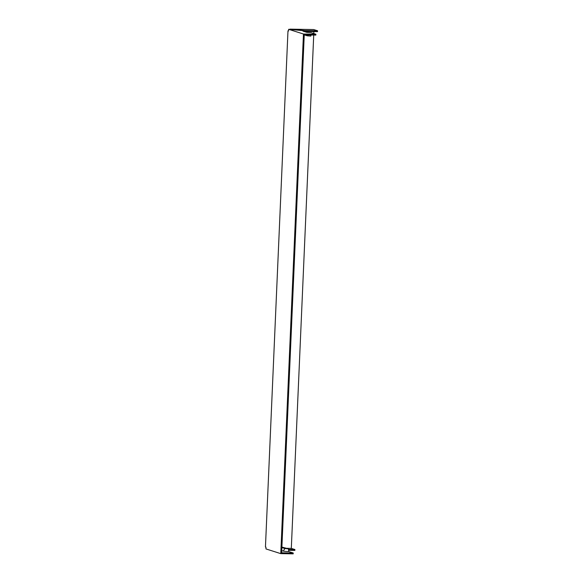 <?xml version="1.0" encoding="UTF-8"?>
<svg xmlns="http://www.w3.org/2000/svg" width="583" height="583" viewBox="0 0 583 583"><rect width="100%" height="100%" fill="white"/><g stroke="black" fill="none" stroke-linecap="round" stroke-linejoin="round"><path stroke-width="0.87" d="M286.785 548.312L291.311 548.392L313.727 35.053M313.792 33.566L313.88 31.577M288.468 549.426L294.903 549.536L294.867 550.396L288.57 550.294M291.311 548.392L294.903 549.536M265.957 547.175L265.447 547.014L287.98 30.841L288.498 31.008L288.658 29.31L303.459 34.018L280.773 553.639L265.972 548.931L265.957 547.175M288.512 30.855L287.98 30.841M289.97 29.354L290.808 29.405M305.288 31.431L317.516 31.635L317.553 30.775L313.705 29.551L290.006 29.15M305.339 31.876L305.215 30.841L302.934 31.11L306.782 32.335L311.118 32.714L315.869 34.229L315.833 35.089L304.246 34.893L281.64 552.793L293.22 552.99L293.183 553.85L280.773 553.639M293.22 552.99L288.731 551.554L288.396 548.829L281.888 547.073M281.735 550.578L283.309 551.081A4.336 0.372 2.5 0 0 288.731 551.554M317.553 30.775L304.902 30.564L290.808 29.318M306.804 34.936L307.241 35.796L310.783 36.11L311.031 35.009M315.869 34.229L303.459 34.018M305.215 30.841L288.658 29.31M307.241 35.796L304.413 34.9M281.866 547.561L284.854 548.516L288.396 548.829M283.309 551.081L284.854 548.516"/></g></svg>
